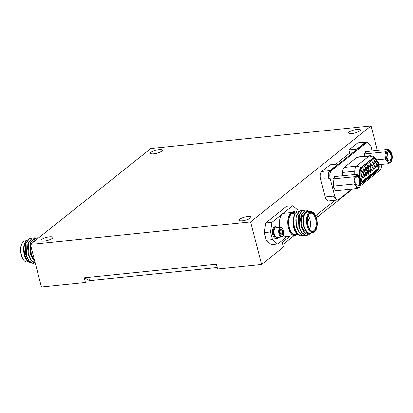 <?xml version="1.0" encoding="UTF-8"?>
<svg xmlns="http://www.w3.org/2000/svg" width="413" height="413" viewBox="0 0 413 413"><rect width="100%" height="100%" fill="white"/><g stroke="black" fill="none" stroke-linecap="round" stroke-linejoin="round"><path stroke-width="0.62" d="M360.874 173.223L361.406 170.512L362.65 171.808L361.824 174.549L360.874 173.223M369.64 166.248L370.172 163.538L371.411 164.833L370.585 167.575L369.64 166.248M367.446 167.988L367.978 165.277L369.222 166.578L368.391 169.32L367.446 167.988M363.068 171.478L363.6 168.767L364.839 170.063L364.013 172.804L363.068 171.478M374.018 162.758L374.55 160.048L375.794 161.344L374.963 164.085L374.018 162.758M371.829 164.503L372.361 161.793L373.6 163.089L372.774 165.83L371.829 164.503M363.032 176.454L363.564 173.744L364.808 175.04L363.977 177.781L363.032 176.454M365.221 174.709L365.753 171.999L366.997 173.295L366.166 176.036L365.221 174.709M369.604 171.219L370.136 168.509L371.38 169.81L370.549 172.551L369.604 171.219M376.176 165.99L376.708 163.28L377.947 164.575L377.121 167.317L376.176 165.99M373.982 167.735L374.514 165.024L375.758 166.32L374.932 169.062L373.982 167.735M367.415 172.964L367.947 170.254L369.186 171.55L368.36 174.291L367.415 172.964M360.843 178.199L361.375 175.484L362.619 176.785L361.788 179.526L360.843 178.199M371.793 169.48L372.325 166.764L373.569 168.065L372.738 170.806L371.793 169.48M365.257 169.733L365.789 167.022L367.033 168.323L366.202 171.065L365.257 169.733M362.18 181.787A0.707 0.594 -128.5 0 0 362.454 181.679L377.828 169.438A0.707 0.594 51.5 0 0 378.003 168.819C378.824 167.931 379.036 166.501 378.638 164.539L375.5 159.325L373.848 158.762L361.05 168.948L360.203 171.509L360.172 177.802M361.458 174.343A1.838 0.893 84.2 0 0 361.86 171.953A1.838 0.893 84.2 0 0 361.091 170.791M370.218 167.368A1.838 0.893 84.2 0 0 370.621 164.978A1.838 0.893 84.2 0 0 369.852 163.811M368.024 169.113A1.838 0.893 84.2 0 0 368.432 166.723A1.838 0.893 84.2 0 0 367.663 165.556M363.647 172.598A1.838 0.893 84.2 0 0 364.049 170.213A1.838 0.893 84.2 0 0 363.28 169.046M374.596 163.878A1.838 0.893 84.2 0 0 374.999 161.493A1.838 0.893 84.2 0 0 374.235 160.327M372.407 165.623A1.838 0.893 84.2 0 0 372.81 163.233A1.838 0.893 84.2 0 0 372.041 162.072M363.61 177.575A1.838 0.893 84.2 0 0 364.013 175.184A1.838 0.893 84.2 0 0 363.249 174.018M365.804 175.83A1.838 0.893 84.2 0 0 366.207 173.439A1.838 0.893 84.2 0 0 365.438 172.278M370.182 172.34A1.838 0.893 84.2 0 0 370.585 169.955A1.838 0.893 84.2 0 0 369.821 168.788M376.754 167.11A1.838 0.893 84.2 0 0 377.157 164.72A1.838 0.893 84.2 0 0 376.388 163.558M374.565 168.855A1.838 0.893 84.2 0 0 374.968 166.465A1.838 0.893 84.2 0 0 374.199 165.298M367.993 174.085A1.838 0.893 84.2 0 0 368.396 171.7A1.838 0.893 84.2 0 0 367.627 170.533M361.421 179.319A1.838 0.893 84.2 0 0 361.824 176.929A1.838 0.893 84.2 0 0 361.055 175.762M372.371 170.6A1.838 0.893 84.2 0 0 372.779 168.21A1.838 0.893 84.2 0 0 372.01 167.043M365.835 170.853A1.838 0.893 84.2 0 0 366.238 168.468A1.838 0.893 84.2 0 0 365.474 167.301M359.78 176.981L359.821 171.183L360.91 167.89L373.481 157.88L374.085 157.616L375.613 158.607L378.231 162.526L379 164.338C379.511 166.862 379.237 168.7 378.179 169.851L362.95 181.973L362.351 182.236L360.998 181.493M354.705 174.513L354.726 171.204A7.604 1.456 0.4 0 1 359.692 171.142L359.656 176.764M342.553 175.757L342.573 172.448L354.726 171.204A6.587 3.211 -95.8 0 1 356.398 166.16L368.969 156.15A6.587 3.211 -95.8 0 1 369.888 155.758A6.587 3.211 -95.8 0 1 370.038 155.747C373.941 156.031 375.288 157.947 375.283 157.916L378.293 162.33L379.108 164.255L378.685 169.573L363.012 182.21L361.019 181.787M375.283 157.916L373.419 157.642L360.848 167.652C360.11 168.308 359.728 169.475 359.692 171.142M342.573 172.448C342.635 170.022 343.188 168.344 344.241 167.404L356.817 157.394L357.735 157.002L369.888 155.758M340.327 190.336L335.562 191.111L333.306 186.537L334.06 176.387L338.836 176.139M364.096 156.351L365.381 151.452L370.156 151.199M367.601 142.206L365.474 142.702L367.642 142.201L370.889 146.161L372.144 150.998M366.796 142.568L331.309 170.817C329.817 172.438 329.429 175.029 330.152 178.597L334.638 195.932A6.081 2.963 -95.8 0 0 337.886 199.892L336.564 200.026M351.747 189.164L338.737 199.525A6.081 2.963 -95.8 0 1 337.886 199.892M366.238 142.005L358.133 142.836A6.081 2.963 84.2 0 0 357.286 143.197L348.871 149.898L356.977 149.067L365.386 142.371L366.238 142.005L367.24 142.242M335.81 164.183L349.708 153.12L348.871 149.898M349.708 153.12L352.785 152.8M356.977 149.067L357.059 149.398L338.402 164.255L338.314 163.925L330.214 164.756L321.799 171.452A6.081 2.963 84.2 0 0 320.643 179.227L325.227 196.944A6.081 2.963 84.2 0 0 328.474 200.904L336.574 200.073L333.322 196.092M320.643 179.227L325.258 178.757M338.402 164.255L329.992 170.951C328.541 172.458 328.129 174.942 328.748 178.395A6.081 2.963 -95.8 0 1 329.904 170.621L338.314 163.925M387.58 161.23L387.637 161.313C388.654 162.732 389.681 163.083 390.713 162.371L391.462 161.478L392.35 157.559L391.937 154.183L390.337 150.962L387.652 150.523C386.666 151.421 386.14 153.006 386.078 155.288L385.2 159.031L387.58 161.23L386.475 158.602L386.078 155.417M390.461 161.173L388.282 160.76L387.027 158.164L387.42 152.34L387.998 151.648C389.407 150.884 390.548 151.886 391.431 154.658C392.04 157.642 391.715 159.816 390.461 161.173M388.106 160.543A4.589 2.235 84.2 0 0 389.258 161.018A4.589 2.235 84.2 0 0 390.775 154.875A4.589 2.235 84.2 0 0 388.323 151.891A4.589 2.235 84.2 0 0 387.296 152.588M387.709 150.482L388.411 149.33L390.337 150.962M363.992 154.034L385.252 151.85L387.652 150.523M385.252 151.85L386.078 155.288M387.637 161.313L388.313 163.693L379.196 164.627M390.713 162.371L388.313 163.693M391.462 161.478L390.77 162.324M388.411 149.33L367.183 151.504L364.498 153.631M376.671 159.903L385.2 159.031M367.131 151.525L364.984 152.211M357.09 174.271L359.073 175.964L356.388 175.417L357.09 174.271L335.862 176.444L333.663 177.151M332.677 178.953L353.931 176.785L354.757 180.352L353.879 183.966L356.316 186.253C357.333 187.667 358.36 188.018 359.393 187.306L360.141 186.418L361.029 182.37L360.616 179.123L359.016 175.897M359.14 186.113L356.961 185.7L355.707 183.104L356.099 177.28L356.677 176.583C358.086 175.824 359.227 176.826 360.11 179.593C360.719 182.582 360.394 184.756 359.14 186.113M356.259 186.17L355.154 183.542L354.757 180.352M356.388 175.417L356.331 175.463C355.345 176.361 354.819 177.946 354.757 180.223M356.786 185.483A4.589 2.235 84.2 0 0 357.937 185.958A4.589 2.235 84.2 0 0 359.455 179.815A4.589 2.235 84.2 0 0 357.002 176.826A4.589 2.235 84.2 0 0 355.975 177.523M353.931 176.785L356.331 175.463M356.316 186.253L356.992 188.627L335.738 190.806L333.647 187.678M359.393 187.306L356.992 188.627M360.141 186.418L359.455 187.259M335.81 176.465L333.177 178.561M333.198 186.082L353.879 183.966M335.02 190.445L337.333 190.641M365.474 142.702L357.059 149.398M371.05 125.955L250.583 221.869L30.412 244.408L150.879 148.494L371.05 125.955L377.384 150.461M290.107 236.107L282.291 242.333L283.514 247.067L261.61 264.506L250.583 221.869M335.18 200.217L315.584 215.823M381.003 164.441L382.077 168.592L360.43 185.829M298.093 211.058L297.871 210.207L292.75 205.715L286.586 206.345L265.776 222.912L271.94 222.282L270.494 232.003L272.456 239.586L277.577 244.073L287.216 236.401M277.577 244.073L271.413 244.708L266.292 240.216L272.456 239.586M270.494 232.003L264.33 232.638L266.292 240.216M264.33 232.638L265.776 222.912M349.279 131.984A6.081 1.585 165.5 0 1 355.722 129.563A6.081 1.585 165.5 0 1 360.451 129.919A6.081 1.585 165.5 0 1 359.847 130.9A6.081 1.585 165.5 0 1 353.409 133.322A6.081 1.585 165.5 0 1 348.675 132.965A6.081 1.585 165.5 0 1 349.279 131.984M151.127 152.268A6.081 1.585 165.5 0 1 157.565 149.847A6.081 1.585 165.5 0 1 162.299 150.203A6.081 1.585 165.5 0 1 161.695 151.184A6.081 1.585 165.5 0 1 155.257 153.605A6.081 1.585 165.5 0 1 150.523 153.249A6.081 1.585 165.5 0 1 151.127 152.268M41.615 239.463A6.081 1.585 165.5 0 1 48.053 237.041A6.081 1.585 165.5 0 1 52.787 237.398A6.081 1.585 165.5 0 1 52.183 238.378A6.081 1.585 165.5 0 1 45.74 240.8A6.081 1.585 165.5 0 1 41.011 240.443A6.081 1.585 165.5 0 1 41.615 239.463M239.767 219.179A6.081 1.585 165.5 0 1 246.21 216.758A6.081 1.585 165.5 0 1 250.939 217.114A6.081 1.585 165.5 0 1 250.335 218.095A6.081 1.585 165.5 0 1 243.897 220.516A6.081 1.585 165.5 0 1 239.163 220.16A6.081 1.585 165.5 0 1 239.767 219.179M261.61 264.506L217.579 269.018L216.35 264.279L84.247 277.799L85.476 282.538L41.439 287.045L30.412 244.408M316.151 217.135L317.442 217.001L352.495 189.092M317.442 217.001L316.869 214.796M282.859 244.537L293.937 235.715M316.255 217.527L315.775 215.669M84.619 277.763L89.487 280.608L217.197 267.536M89.487 280.608L88.645 277.35M292.889 212.442A5.88 2.865 -95.8 0 1 294.423 211.198L295.3 211.11A5.88 2.865 -95.8 0 1 296.668 211.616M292.75 205.715L282.347 214.001A11.657 5.679 84.2 0 0 279.792 227.393M296.916 234.393A11.657 5.679 -95.8 0 1 294.717 235.637A11.657 5.679 -95.8 0 1 288.491 228.048A11.657 5.679 -95.8 0 1 292.342 212.442L283.979 213.299A11.657 5.679 84.2 0 0 282.347 214.001L271.94 222.282M283.256 235.121A11.657 5.679 84.2 0 0 286.354 236.494L294.717 235.637M294.5 213.242A11.151 5.431 84.2 0 0 289.348 216.541A11.151 5.431 84.2 0 0 289.152 227.831A11.151 5.431 84.2 0 0 296.663 234.419M293.638 212.607A5.88 2.865 -95.8 0 1 295.3 211.11M294.423 212.989A4.863 2.37 -95.8 0 1 295.615 212.096L296.162 212.039M292.342 212.442A11.657 5.679 -95.8 0 1 294.753 213.216M277.293 227.651A5.88 2.865 84.2 0 0 275.59 226.804L274.707 226.892A5.88 2.865 84.2 0 0 272.415 232.509A5.88 2.865 84.2 0 0 275.905 238.59L276.787 238.502A5.88 2.865 84.2 0 0 278.285 237.33M275.59 226.804A5.88 2.865 84.2 0 0 273.298 232.416A5.88 2.865 84.2 0 0 276.787 238.502M275.414 236.685A4.62 2.251 -95.8 0 1 275.332 236.597A4.62 2.251 -95.8 0 1 274.547 228.962A4.62 2.251 -95.8 0 1 274.614 228.859M282.285 228.374L281.955 228.002A4.863 2.37 84.2 0 0 280.556 227.315L275.905 227.79A4.863 2.37 84.2 0 0 274.676 228.75A4.863 2.37 84.2 0 0 274.005 232.436A4.863 2.37 84.2 0 0 275.497 236.783A4.863 2.37 84.2 0 0 276.679 237.475A4.863 2.37 84.2 0 0 276.896 237.47L281.547 236.995A4.863 2.37 84.2 0 0 282.776 236.04L283.029 235.606A4.378 2.132 84.2 0 0 283.628 232.287A4.378 2.132 84.2 0 0 282.285 228.374A4.378 2.132 84.2 0 0 279.317 231.936A4.378 2.132 84.2 0 0 280.773 235.973A4.378 2.132 84.2 0 0 283.029 235.606M280.556 227.315A4.863 2.37 84.2 0 0 278.656 231.961A4.863 2.37 84.2 0 0 281.547 236.995M280.484 233.908L282.802 233.67A2.927 1.425 84.2 0 0 282.637 230.759A2.927 1.425 84.2 0 0 281.305 229.2A2.927 1.425 84.2 0 0 280.432 229.778A2.927 1.425 84.2 0 0 280.143 230.552A2.927 1.425 84.2 0 0 280.035 231.992A2.927 1.425 84.2 0 0 280.313 233.464A2.927 1.425 84.2 0 0 280.928 234.61A2.927 1.425 84.2 0 0 281.64 235.023A2.927 1.425 84.2 0 0 282.802 233.67L281.64 235.023L281.005 234.62M280.334 229.969L281.305 229.2L282.637 230.759L282.802 233.67M280.06 231.022L282.637 230.759M295.28 213.16L292.889 213.407A10.645 5.183 84.2 0 0 289.374 227.656A10.645 5.183 84.2 0 0 295.052 234.584L297.675 234.316M296.379 233.144A11.151 5.431 -95.8 0 1 296.302 233.056A11.151 5.431 -95.8 0 1 293.555 227.377A11.151 5.431 -95.8 0 1 293.194 225.689L293.008 221.471L293.736 216.711M293.194 225.689L293.576 227.393L296.467 233.242L298.15 234.594M303.7 225.121L303.106 219.391M311.877 232.679L308.206 235.038L304.2 232.4L301.676 227.005L300.659 219.618L301.351 214.61L305.279 210.103M306.637 235.431L305.026 235.291L301.696 232.571L299.229 227.253L298.222 219.644M304.19 235.684L302.579 235.539L299.249 232.824L296.374 225.932L295.77 220.119L296.457 215.111L300.385 210.604M301.743 235.931L300.132 235.792L296.802 233.071L294.335 227.754L293.323 220.366L294.665 214.213L295.171 213.345L294.428 214.982A12.669 6.174 84.2 0 0 293.555 224.027L293.333 219.995M294.041 226.634L293.555 224.027M296.488 226.381L295.78 219.654M298.929 226.133L298.227 219.401L298.904 214.858L302.832 210.356M301.376 225.88L300.674 219.153M304.2 232.4A12.669 6.174 -95.8 0 1 301.882 226.985A12.669 6.174 -95.8 0 1 301.278 223.784L302.228 226.866C304.097 231.419 306.487 233.66 309.394 233.593L307.174 232.251C305.78 230.96 304.722 228.947 303.994 226.221L303.188 221.936L303.111 219.267L305.212 212.199L309.466 211.709M302.951 235.637L300.437 235.761L297.107 233.04L294.639 227.723C293.385 223.01 293.313 218.761 294.428 214.982M308.072 235.028L306.787 235.42L305.331 235.26L302.001 232.54L299.533 227.222L299.208 214.827L302.987 210.336L304.082 210.444M305.398 235.389L302.884 235.508L299.554 232.793L297.086 227.475L296.766 215.08L300.54 210.584L301.635 210.697M301.278 223.784L301.655 214.579L305.434 210.083L306.725 210.258L308 211.028M309.394 233.593A11.151 5.431 84.2 0 0 311.371 232.911M309.203 211.735A11.151 5.431 84.2 0 0 303.188 221.936M298.929 211.1L295.171 213.345M307.174 232.251L303.689 226.252L303.354 215.648L304.732 212.86M303.152 230.717L301.242 226.5L300.907 215.901L301.309 214.75M300.705 230.97L298.795 226.752L298.46 216.149L298.862 215.003M298.258 231.218L296.348 227L296.013 216.402L296.415 215.25M295.811 231.471L293.901 227.253L293.008 221.471M310.679 211.585L307.592 211.9A10.645 5.183 84.2 0 0 304.076 226.148A10.645 5.183 84.2 0 0 309.76 233.077L312.842 232.762A10.645 5.183 -95.8 0 1 307.164 225.834A10.645 5.183 -95.8 0 1 310.679 211.585A10.645 5.183 -95.8 0 1 313.735 213.093L314.087 213.48A10.139 4.935 84.2 0 0 308.439 214.347A10.139 4.935 84.2 0 0 307.819 225.617A10.139 4.935 84.2 0 0 315.795 230.217A10.139 4.935 84.2 0 0 316.58 218.642A10.139 4.935 84.2 0 0 314.087 213.48M315.795 230.217L315.537 230.666A10.645 5.183 -95.8 0 1 312.842 232.762M308.083 225.405A9.53 4.641 -95.8 0 1 308.821 214.523A9.53 4.641 -95.8 0 1 316.317 218.849A9.53 4.641 -95.8 0 1 315.738 229.442A9.53 4.641 -95.8 0 1 310.431 230.258A9.53 4.641 -95.8 0 1 308.083 225.405M310.256 230.056A9.024 4.393 84.2 0 0 312.677 231.146A9.024 4.393 84.2 0 0 315.661 219.071A9.024 4.393 84.2 0 0 310.844 213.196A9.024 4.393 84.2 0 0 308.692 214.76M308.253 215.751A9.024 4.393 -95.8 0 1 309.936 219.654A9.024 4.393 -95.8 0 1 309.626 229.174M308.733 227.382A8.007 3.903 84.2 0 0 308.614 220.093A8.007 3.903 84.2 0 0 307.737 217.682M25.756 242.958L25.353 244.109L25.689 254.707L27.599 258.925M28.203 242.705L27.8 243.856L28.136 254.454L30.046 258.672M30.65 242.457L30.247 243.608L30.577 254.207L32.493 258.424M33.21 241.946L33.055 242.307M37.831 238.502L36.525 239.54M30.49 244.708L31.316 254.676L34.738 261.14M35.967 237.929L34.769 237.79L30.996 242.281L30.552 244.3M33.417 238.151L32.322 238.038L28.549 242.534L28.874 254.929L31.342 260.247L35.25 263.102M30.975 238.399L29.875 238.291L26.102 242.782L26.427 255.177L28.895 260.495L32.224 263.215L34.738 263.096M27.015 240.103L25.41 241.832L23.897 247.779L24.672 255.136L27.743 261.362L31.739 263.184M34.62 237.811L30.691 242.312L30.015 246.855L31.011 254.707L34.852 261.574M29.726 238.311L25.797 242.813L25.121 247.356L25.823 254.088L28.59 260.526L31.92 263.246L33.53 263.386M32.173 238.058L28.244 242.565L27.568 247.108L28.27 253.84L31.037 260.278L34.367 262.993L35.265 263.169M27.743 261.362L27.077 260.618A11.151 5.431 -95.8 0 1 24.331 254.94A11.151 5.431 -95.8 0 1 25.193 242.204L25.41 241.832M33.117 242.255L35.141 238.528L37.986 237.676A12.669 6.174 -95.8 0 1 38.59 237.893M25.121 247.356L25.823 254.088M27.568 247.108L28.27 253.84M30.015 246.855L30.717 253.587M26.256 240.696L24.981 240.831A10.645 5.183 84.2 0 0 22.292 242.921A10.645 5.183 84.2 0 0 21.466 255.079A10.645 5.183 84.2 0 0 24.088 260.5A10.645 5.183 84.2 0 0 27.15 262.007L28.26 261.894M24.088 260.5L23.742 260.113A10.139 4.935 -95.8 0 1 21.244 254.95A10.139 4.935 -95.8 0 1 22.028 243.371L22.292 242.921M361.612 182.03A4.053 1.977 -95.8 0 1 361.587 182.035L362.454 181.679A0.707 0.594 -128.5 0 0 362.624 181.059L360.869 180.331M378.003 168.819L362.624 181.059M359.816 171.447L360.203 171.509M360.487 168.37A0.707 0.594 51.5 0 1 361.05 168.948M373.13 158.158A0.707 0.594 51.5 0 1 373.848 158.762M377.828 169.438C379.227 167.673 379.289 165.463 378.014 162.799L375.474 158.995A0.707 0.454 146.3 0 1 375.5 159.325M373.342 157.988A4.053 1.977 -95.8 0 1 373.626 157.916L373.404 157.936M378.014 162.799A0.707 0.454 146.3 0 1 378.04 163.13M377.854 162.562L378.231 162.526M375.613 158.607L375.21 158.649M378.179 169.851L377.183 169.95M361.705 182.102L362.95 181.973M378.241 170.084A7.604 6.34 -128.5 0 1 377.121 171.307L361.891 183.434A7.604 6.34 -128.5 0 0 363.012 182.21M344.241 167.404L356.398 166.16A7.604 6.34 51.5 0 1 360.848 167.652M356.817 157.394L368.969 156.15A7.604 6.34 51.5 0 1 373.419 157.642M357.286 143.197L365.386 142.371M333.327 196.118L325.227 196.944M333.317 196.072L334.638 195.932M328.748 178.395L328.831 178.731L330.152 178.597M321.799 171.452L329.904 170.621M336.925 199.99L336.574 200.073M331.309 170.817L329.992 170.951M375.474 158.995L373.626 157.916M361.891 183.434L360.895 184.1M377.121 171.307L378.685 169.573M298.212 219.866L298.227 219.401M301.898 235.921L301.588 235.952M306.787 235.42L306.482 235.451M304.345 235.668L304.035 235.699M305.434 210.083L305.124 210.114M302.987 210.336L302.677 210.367M300.54 210.584L300.236 210.615M302.316 216.458L302.837 215.56M33.376 263.406L33.68 263.375M29.571 238.322L29.875 238.291M32.018 238.069L32.322 238.038M34.465 237.821L34.769 237.79"/></g></svg>
